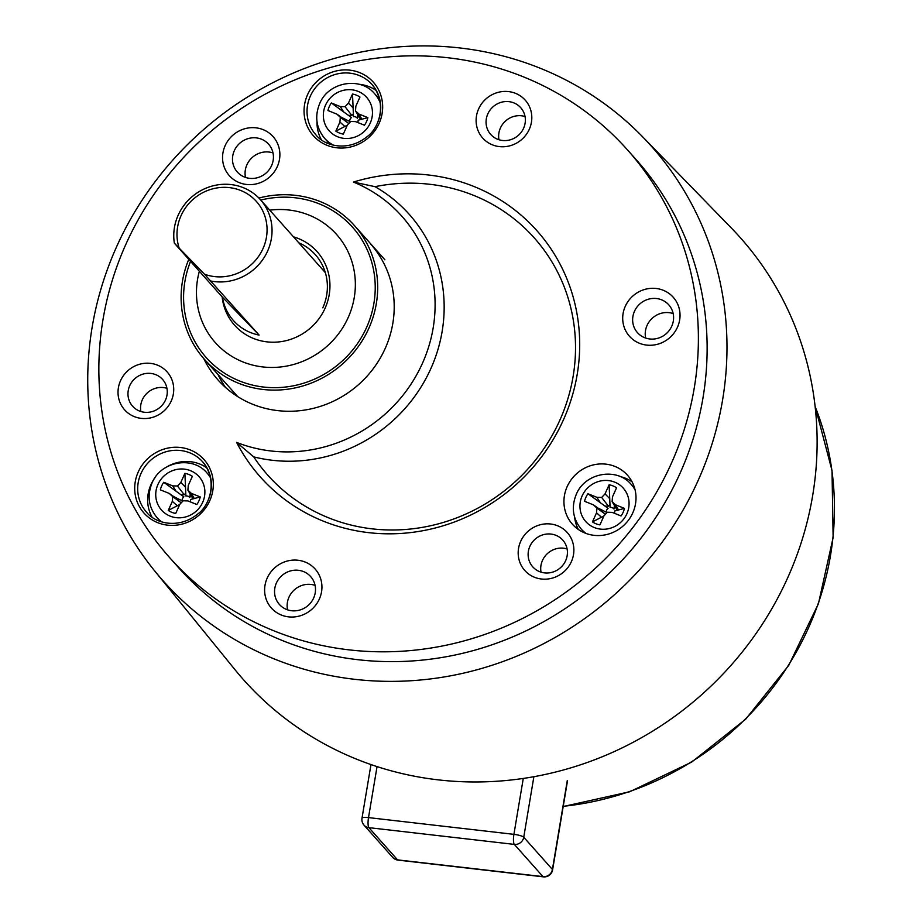 <?xml version="1.0" encoding="UTF-8"?>
<svg xmlns="http://www.w3.org/2000/svg" width="923" height="923" viewBox="0 0 923 923"><rect width="100%" height="100%" fill="white"/><g stroke="black" fill="none" stroke-linecap="round" stroke-linejoin="round"><path stroke-width="1.38" d="M357.697 122.482A4.303 4.084 -41.7 0 0 358.101 120.209L367.862 117.625A20.941 19.879 138.3 0 1 364.458 125.205L355.517 121.617L350.74 121.478L347.383 125.043L343.31 134.135A20.941 19.879 -41.7 0 1 335.857 131.135L339.929 122.055L340.31 117.29L336.895 114.14L327.953 110.541A20.941 19.879 -41.7 0 1 331.345 102.972L340.287 106.56L345.064 106.699L348.421 103.134L352.505 94.042A20.941 19.879 138.3 0 1 359.958 97.042L355.874 106.122L355.505 110.887L358.92 114.037L367.862 117.625M360.662 119.598L355.505 110.887M352.505 94.042L353.497 116.713A4.303 4.084 -41.7 0 1 357.363 118.259L358.286 116.206M348.398 115.34L351.836 115.433L353.405 113.771M348.283 124.086L348.363 123.197L341.314 117.267L349.725 121.478A4.303 4.084 138.3 0 1 351.49 117.556L343.702 111.948L340.287 106.56M347.336 125.159L344.844 126.474L339.929 122.055M357.363 118.259L357.755 115.213M351.836 115.433L345.064 106.699M343.702 111.948L331.345 102.972M341.314 117.267L336.895 114.14M348.363 123.197L340.31 117.29M344.844 126.474L335.857 131.135M361.931 119.263L358.92 114.037M353.163 107.945L348.421 103.134M541.028 572.145A20.098 19.083 138.3 0 1 547.674 553.362A20.098 19.083 138.3 0 1 567.103 548.943M498.962 139.731A20.098 19.083 138.3 0 1 505.608 120.948A20.098 19.083 138.3 0 1 525.049 116.529M140.873 411.508A20.098 19.083 138.3 0 1 147.518 392.725A20.098 19.083 138.3 0 1 166.948 388.306M673.167 313.578A20.941 19.879 -41.7 0 0 647.069 325.415A20.941 19.879 -41.7 0 0 645.65 338.06M315.078 585.355A20.941 19.879 -41.7 0 0 288.98 597.181A20.941 19.879 -41.7 0 0 287.561 609.826M273.012 152.941A20.941 19.879 -41.7 0 0 246.914 164.779A20.941 19.879 -41.7 0 0 245.495 177.424M218.116 374.726A102.176 97.007 -41.7 0 0 225.593 387.498M267.197 578.086A29.317 27.828 138.3 0 1 316.624 570.841A29.317 27.828 138.3 0 1 296.018 616.737A29.317 27.828 138.3 0 1 267.197 578.086M625.286 306.309A29.317 27.828 138.3 0 1 674.713 299.064A29.317 27.828 138.3 0 1 654.107 344.971A29.317 27.828 138.3 0 1 625.286 306.309M225.131 145.672A29.317 27.828 138.3 0 1 274.558 138.427A29.317 27.828 138.3 0 1 253.952 184.335A29.317 27.828 138.3 0 1 225.131 145.672M478.622 108.926A28.475 27.032 138.3 0 1 526.641 101.888A28.475 27.032 138.3 0 1 506.623 146.48A28.475 27.032 138.3 0 1 478.622 108.926M520.687 541.34A28.475 27.032 138.3 0 1 568.706 534.302A28.475 27.032 138.3 0 1 548.689 578.894A28.475 27.032 138.3 0 1 520.687 541.34M120.532 380.703A28.475 27.032 138.3 0 1 168.551 373.665A28.475 27.032 138.3 0 1 148.534 418.257A28.475 27.032 138.3 0 1 120.532 380.703M632.763 512.9A36.851 34.982 138.3 0 1 572.433 524.229A36.851 34.982 138.3 0 1 576.713 473.603A36.851 34.982 138.3 0 1 627.502 475.241A36.851 34.982 138.3 0 1 632.763 512.9M203.775 358.609A102.176 97.007 -41.7 0 0 217.943 379.861A102.176 97.007 -41.7 0 0 358.77 384.418A102.176 97.007 -41.7 0 0 370.619 244.018M125.863 244.33A306.528 291.033 -41.7 0 0 169.613 557.584A306.528 291.033 -41.7 0 0 592.07 571.256A306.528 291.033 -41.7 0 0 627.628 150.068A306.528 291.033 -41.7 0 0 125.863 244.33M236.611 442.405A143.988 136.696 -41.7 0 0 422.411 363.374A143.988 136.696 -41.7 0 0 353.44 182.062A185.165 175.797 138.3 0 1 570.368 288.068A185.165 175.797 138.3 0 1 467.926 516.349A185.165 175.797 138.3 0 1 236.611 442.405L253.744 456.885A150.749 143.134 -41.7 0 0 430.879 368.542A150.749 143.134 -41.7 0 0 375.015 186.665A178.393 169.371 -41.7 0 1 568.326 298.764A178.393 169.371 -41.7 0 1 473.291 510.523A178.393 169.371 -41.7 0 1 253.744 456.885M169.613 557.584L178.347 567.403A306.528 291.033 -41.7 0 0 600.815 581.075A306.528 291.033 -41.7 0 0 636.374 159.898L627.628 150.068M116.529 246.903A326.834 310.301 138.3 0 1 642.616 136.8A326.834 310.301 138.3 0 1 613.622 595.473A326.834 310.301 138.3 0 1 154.695 570.922A326.834 310.301 138.3 0 1 116.529 246.903M154.695 570.922L234.915 669.602A332.499 315.678 -41.7 0 0 701.803 694.581A332.499 315.678 -41.7 0 0 731.293 227.969L642.616 136.8M234.327 150.634A20.941 19.879 -41.7 0 0 237.315 172.024A20.941 19.879 -41.7 0 0 266.182 172.959A20.941 19.879 -41.7 0 0 268.605 144.196A20.941 19.879 -41.7 0 0 234.327 150.634M276.392 583.036A20.941 19.879 -41.7 0 0 279.381 604.438A20.941 19.879 -41.7 0 0 308.236 605.373A20.941 19.879 -41.7 0 0 310.67 576.598A20.941 19.879 -41.7 0 0 276.392 583.036M634.482 311.27A20.941 19.879 -41.7 0 0 637.47 332.661A20.941 19.879 -41.7 0 0 666.337 333.595A20.941 19.879 -41.7 0 0 668.76 304.832A20.941 19.879 -41.7 0 0 634.482 311.27M151.983 516.995A37.693 35.778 138.3 0 1 155.029 477.641M167.605 466.461A37.693 35.778 138.3 0 1 207.04 468.007M321.331 139.65A37.693 35.778 138.3 0 1 317.004 121.686M359.047 84.281A37.693 35.778 138.3 0 1 376.388 90.662M578.386 529.502A36.851 34.982 138.3 0 1 574.614 517.157M620.21 476.591A36.851 34.982 138.3 0 1 632.036 481.771M165.505 400.017A20.098 19.083 -41.7 0 0 162.633 379.48A20.098 19.083 -41.7 0 0 129.739 385.652A20.098 19.083 -41.7 0 0 132.6 406.201A20.098 19.083 -41.7 0 0 165.505 400.017M523.595 128.239A20.098 19.083 -41.7 0 0 520.734 107.703A20.098 19.083 -41.7 0 0 487.829 113.887A20.098 19.083 -41.7 0 0 490.69 134.423A20.098 19.083 -41.7 0 0 523.595 128.239M565.661 560.653A20.098 19.083 -41.7 0 0 562.788 540.117A20.098 19.083 -41.7 0 0 529.894 546.289A20.098 19.083 -41.7 0 0 532.756 566.837A20.098 19.083 -41.7 0 0 565.661 560.653M353.44 182.062L375.015 186.665M199.356 271.27A81.236 77.128 -41.7 0 0 263.632 367.031A81.236 77.128 -41.7 0 0 355.297 287.491A81.236 77.128 -41.7 0 0 269.758 210.167M293.491 236.842A55.276 52.484 138.3 0 1 329.026 295.683A55.276 52.484 138.3 0 1 273.716 342.214A55.276 52.484 138.3 0 1 222.143 296.871M258.901 198.041A100.503 95.415 138.3 0 1 354.49 225.616A100.503 95.415 138.3 0 1 368.831 328.311A100.503 95.415 138.3 0 1 204.318 359.22A100.503 95.415 138.3 0 1 188.754 259.34M322.808 307.821A51.93 49.3 -41.7 0 0 315.401 254.76A51.93 49.3 -41.7 0 0 298.787 242.795M260.759 200.06A97.988 93.038 138.3 0 1 354.547 229.539A97.988 93.038 138.3 0 1 366.593 327.423A97.988 93.038 138.3 0 1 241.572 381.753A97.988 93.038 138.3 0 1 190.542 261.347M190.103 501.8A4.303 4.084 -41.7 0 0 190.507 499.516L200.256 496.943A20.941 19.879 138.3 0 1 196.864 504.512L187.923 500.924L183.146 500.785L179.789 504.35L175.705 513.442A20.941 19.879 -41.7 0 1 168.251 510.442L172.336 501.362L172.716 496.597L169.29 493.447L160.348 489.848A20.941 19.879 -41.7 0 1 163.752 482.279L172.693 485.867L177.47 486.006L180.827 482.441L184.9 473.349A20.941 19.879 138.3 0 1 192.353 476.349L188.28 485.429L187.9 490.194L191.315 493.344L200.256 496.943M193.069 498.905L187.9 490.194M184.9 473.349L185.892 496.02A4.303 4.084 -41.7 0 1 189.757 497.566L190.68 495.513M180.793 494.647L184.242 494.74L185.811 493.078M180.689 503.393L180.758 502.504L173.709 496.574L182.131 500.797A4.303 4.084 138.3 0 1 183.896 496.862L176.097 491.255L172.693 485.867M179.731 504.466L177.251 505.781L172.336 501.362M189.757 497.566L190.161 494.52M184.242 494.74L177.47 486.006M176.097 491.255L163.752 482.279M173.709 496.574L169.29 493.447M180.758 502.504L172.716 496.597M177.251 505.781L168.251 510.442M194.338 498.57L191.315 493.344M185.558 487.263L180.827 482.441M204.502 274.212L174.355 243.164L222.431 297.194A50.246 47.708 -41.7 0 0 233.427 320.535A50.246 47.708 -41.7 0 0 259.121 335.084L204.502 274.212A46.069 43.739 -41.7 0 0 266.482 237.073A46.069 43.739 -41.7 0 0 218.67 187.692A46.069 43.739 -41.7 0 0 179.154 248.033M174.355 243.164A50.246 47.708 138.3 0 1 202.483 189.78A50.246 47.708 138.3 0 1 260.448 199.703A50.246 47.708 138.3 0 1 264.636 256.732A50.246 47.708 138.3 0 1 211.055 281.053M259.121 335.084L222.431 297.194M614.303 513.246A4.303 4.084 -41.7 0 0 614.706 510.973L624.467 508.388A20.941 19.879 138.3 0 1 621.064 515.957L612.122 512.369L607.346 512.242L603.988 515.807L599.915 524.887A20.941 19.879 -41.7 0 1 592.462 521.899L596.535 512.807L596.916 508.054L593.501 504.893L584.559 501.304A20.941 19.879 -41.7 0 1 587.951 493.736L596.893 497.324L601.669 497.451L605.027 493.886L609.111 484.806A20.941 19.879 138.3 0 1 616.564 487.794L612.48 496.886L612.111 501.639L615.526 504.8L624.467 508.388M617.268 510.361L612.111 501.639M609.111 484.806L610.103 507.465A4.303 4.084 -41.7 0 1 613.968 509.023L614.891 506.969M605.003 506.104L608.442 506.196L610.011 504.535M604.9 514.849L604.969 513.949L597.919 508.019L606.342 512.242A4.303 4.084 138.3 0 1 608.095 508.319L600.308 502.7L596.893 497.324M603.942 515.922L601.45 517.238L596.535 512.807M613.968 509.023L614.372 505.966M608.442 506.196L601.669 497.451M600.308 502.7L587.951 493.736M597.919 508.019L593.501 504.893M604.969 513.949L596.916 508.054M601.45 517.238L592.462 521.899M618.537 510.027L615.526 504.8M609.768 498.708L605.027 493.886M377.046 766.586L368.508 817.605L513.915 834.346L523.272 778.424M362.001 818.182A8.376 8.376 0 0 0 364.008 825.139A8.376 7.949 138.3 0 0 368.912 827.654L397.571 859.878L542.978 876.619L514.319 844.395L368.912 827.654A8.376 2.008 -83.4 0 1 368.508 817.605A8.376 1.696 9.5 0 0 362.001 818.182L370.977 764.544M533.875 776.693L523.745 837.242L552.416 869.454L567.299 780.489M513.915 834.346A8.376 1.696 9.5 0 1 523.745 837.242A8.376 7.949 138.3 0 1 514.319 844.395A8.376 2.008 -83.4 0 1 513.915 834.346M552.589 869.916A8.376 8.376 0 0 1 543.382 876.85A8.376 2.008 -83.4 0 1 542.978 876.619A8.376 7.949 138.3 0 0 552.416 869.454A8.376 1.696 9.5 0 1 552.589 869.916L567.483 780.939M543.382 876.85L397.975 860.109A8.376 2.008 -83.4 0 1 397.571 859.878A8.376 7.949 138.3 0 1 392.667 857.352L364.008 825.139M325.542 105.118A25.129 23.86 -41.7 0 0 350.255 138.242A25.129 23.86 -41.7 0 0 367.908 98.899A25.129 23.86 -41.7 0 0 325.542 105.118M378.949 98.576L374.68 93.788A33.505 31.809 138.3 0 1 380.438 103.353M333.468 145.153A33.505 31.809 138.3 0 1 324.619 138.323L328.888 143.111M138.242 471.965A40.197 38.166 138.3 0 1 206.025 462.031A40.197 38.166 138.3 0 1 177.77 524.979A40.197 38.166 138.3 0 1 138.242 471.965M307.59 94.619A40.197 38.166 138.3 0 1 375.373 84.685A40.197 38.166 138.3 0 1 347.117 147.634A40.197 38.166 138.3 0 1 307.59 94.619M208.079 500.37A37.693 35.778 -41.7 0 0 202.691 461.858A37.693 35.778 -41.7 0 0 141 473.453A37.693 35.778 -41.7 0 0 146.376 511.965C154.96 523.479 178.727 529.583 197.718 514.007C208.771 506.6 218.889 481.898 202.691 461.858M377.426 123.036A37.693 35.778 -41.7 0 0 372.038 84.512A37.693 35.778 -41.7 0 0 310.347 96.107A37.693 35.778 -41.7 0 0 315.724 134.62C324.296 146.134 348.075 152.237 367.066 136.662C378.118 129.255 388.237 104.553 372.038 84.512M234.73 393.406A100.503 95.415 -41.7 0 0 237.719 396.613L204.318 359.22M563.238 806.31A293.133 278.308 -41.7 0 0 815.147 406.57M157.948 484.425A25.129 23.86 -41.7 0 0 182.662 517.561A25.129 23.86 -41.7 0 0 200.314 478.206A25.129 23.86 -41.7 0 0 157.948 484.425M161.571 521.795A33.505 31.809 138.3 0 1 157.025 517.63C148.58 507.269 146.93 495.709 152.053 482.96C160.717 461.269 192.722 455.454 207.087 473.095A33.505 31.809 138.3 0 1 210.686 478.091M582.148 495.87A25.129 23.86 -41.7 0 0 606.861 529.006A25.129 23.86 -41.7 0 0 624.513 489.663A25.129 23.86 -41.7 0 0 582.148 495.87M634.678 488.359L631.286 484.54A33.505 31.809 138.3 0 1 635.07 489.859M586.07 533.459A33.505 31.809 138.3 0 1 581.225 529.075L584.628 532.894M392.667 857.352A8.376 8.376 0 0 0 397.975 860.109M374.68 93.788C360.316 76.148 328.311 81.962 319.658 103.653C314.524 116.402 316.185 127.962 324.619 138.323M384.903 259.801L354.49 225.616M815.136 406.42L832.015 470.522L833.134 537.521L818.436 603.688L788.738 665.379L745.703 719.167L691.696 762.086L629.728 791.761L563.203 806.54M325.346 272.643L260.448 199.703M631.286 484.54C616.922 466.911 584.917 472.714 576.264 494.405C571.129 507.165 572.791 518.726 581.225 529.075"/></g></svg>
